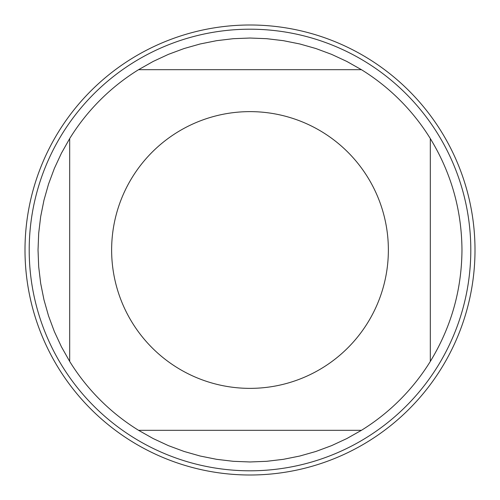 <?xml version="1.0" encoding="UTF-8"?>
<svg xmlns="http://www.w3.org/2000/svg" width="500" height="500" viewBox="0 0 500 500"><rect width="100%" height="100%" fill="white"/><g stroke="black" fill="none" stroke-linecap="round" stroke-linejoin="round"><path stroke-width="0.75" d="M25 250A225 225 0 0 1 362.5 55.144A225 225 0 0 1 362.5 444.856A225 225 0 0 1 25 250M132.294 322.738A138.369 138.369 0 0 0 388.369 250A138.369 138.369 0 0 0 212.194 116.894A138.369 138.369 0 0 0 132.294 322.738M69.681 361.425A211.969 211.969 0 0 0 138.575 430.319L361.425 430.319A211.969 211.969 0 0 0 430.319 361.425L430.319 138.575A211.969 211.969 0 0 0 361.425 69.681L138.575 69.681A211.969 211.969 0 0 0 69.681 138.575L69.681 361.425L61.444 346.831L54.381 331.637L48.544 315.931L43.969 299.812L40.675 283.381L38.694 266.744L38.031 250L38.694 233.256L40.675 216.619L43.969 200.188L48.544 184.069L54.381 168.363L61.444 153.169L69.681 138.575M430.319 361.425C451.163 327.206 461.706 290.062 461.969 250C461.706 209.938 451.163 172.794 430.319 138.575M138.575 430.319L153.169 438.556L168.363 445.619L184.069 451.456L200.188 456.031L216.619 459.325L233.256 461.306L250 461.969L266.744 461.306L283.381 459.325L299.812 456.031L315.931 451.456L331.637 445.619L346.831 438.556L361.425 430.319M361.425 69.681L346.831 61.444L331.637 54.381L315.931 48.544L299.812 43.969L283.381 40.675L266.744 38.694L250 38.031L233.256 38.694L216.619 40.675L200.188 43.969L184.069 48.544L168.363 54.381L153.169 61.444L138.575 69.681M470.8 250A220.8 220.8 0 0 1 250 470.8A220.8 220.8 0 0 1 29.2 250A220.8 220.8 0 0 1 250 29.2A220.8 220.8 0 0 1 470.8 250M475 250A225 225 0 0 1 137.5 444.856A225 225 0 0 1 137.5 55.144A225 225 0 0 1 475 250"/></g></svg>
